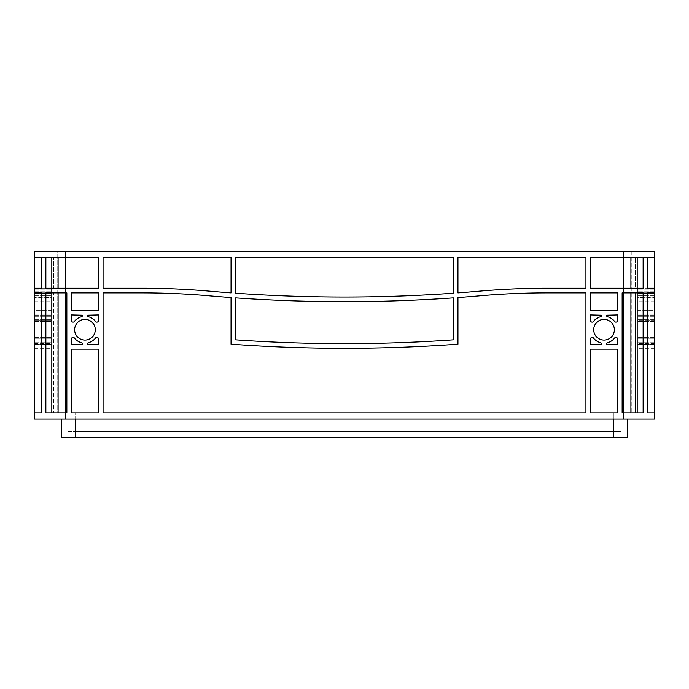 <?xml version="1.0" encoding="UTF-8"?>
<svg xmlns="http://www.w3.org/2000/svg" width="689" height="689" viewBox="0 0 689 689"><rect width="100%" height="100%" fill="white"/><g stroke="black" fill="none" stroke-linecap="round" stroke-linejoin="round"><path stroke-width="0.52" stroke-dasharray="3.44 2.58" d="M637.454 329.738L637.454 340.073L637.454 329.738M654.55 329.738L654.55 340.073L654.55 329.738M51.546 329.738L51.546 340.073L51.546 329.738M34.45 329.738L34.45 340.073L34.45 329.738M614.373 329.738A10.335 10.335 0 0 1 604.038 340.073A10.335 10.335 0 0 1 593.703 329.738A10.335 10.335 0 0 0 604.038 340.073A10.335 10.335 0 0 0 614.373 329.738A10.335 10.335 0 0 1 604.038 340.073A10.335 10.335 0 0 1 593.703 329.738A10.335 10.335 0 0 1 604.038 319.403A10.335 10.335 0 0 1 614.373 329.738A10.335 10.335 0 0 0 604.038 319.403A10.335 10.335 0 0 0 593.703 329.738A10.335 10.335 0 0 1 604.038 319.403A10.335 10.335 0 0 1 614.373 329.738M95.297 329.738A10.335 10.335 0 0 1 84.962 340.073A10.335 10.335 0 0 1 74.627 329.738A10.335 10.335 0 0 0 84.962 340.073A10.335 10.335 0 0 0 95.297 329.738A10.335 10.335 0 0 1 84.962 340.073A10.335 10.335 0 0 1 74.627 329.738A10.335 10.335 0 0 1 84.962 319.403A10.335 10.335 0 0 1 95.297 329.738A10.335 10.335 0 0 0 84.962 319.403A10.335 10.335 0 0 0 74.627 329.738A10.335 10.335 0 0 1 84.962 319.403A10.335 10.335 0 0 1 95.297 329.738M98.406 310.308L98.406 292.877L71.518 292.877L71.518 310.308L98.406 310.308L71.518 310.308L71.518 292.877L98.406 292.877L98.406 310.308L98.406 292.877L71.518 292.877L71.518 310.308L98.406 310.308M585.934 257.471L457.952 257.471L457.952 292.877A1554.134 1554.134 0 0 0 479.475 291.154A777.071 777.071 0 0 1 546.971 288.217L585.934 288.217L585.934 257.471L585.934 288.217L546.971 288.217A777.071 777.071 0 0 0 479.475 291.154A1554.134 1554.134 0 0 1 457.952 292.877L457.952 257.471L585.934 257.471L457.952 257.471L457.952 292.877A1554.134 1554.134 0 0 0 479.475 291.154A777.071 777.071 0 0 1 546.971 288.217L585.934 288.217L585.934 257.471M453.293 257.471L235.707 257.471L235.707 293.213A1554.134 1554.134 0 0 0 453.293 293.213L453.293 257.471L453.293 293.213A1554.134 1554.134 0 0 1 235.707 293.213L235.707 257.471L453.293 257.471L235.707 257.471L235.707 293.213A1554.134 1554.134 0 0 0 453.293 293.213L453.293 257.471M103.066 257.471L103.066 288.217L142.029 288.217A777.071 777.071 0 0 1 209.525 291.154A1554.134 1554.134 0 0 0 231.048 292.877L231.048 257.471L103.066 257.471L231.048 257.471L231.048 292.877A1554.134 1554.134 0 0 1 209.525 291.154A777.071 777.071 0 0 0 142.029 288.217L103.066 288.217L103.066 257.471L103.066 288.217L142.029 288.217A777.071 777.071 0 0 1 209.525 291.154A1554.134 1554.134 0 0 0 231.048 292.877L231.048 257.471L103.066 257.471M617.482 412.883L617.482 349.159L590.594 349.159L590.594 412.883L617.482 412.883L617.482 349.159L590.594 349.159L590.594 412.883L617.482 412.883L590.594 412.883L590.594 349.159L617.482 349.159L617.482 412.883M590.594 338.876L590.594 344.5L601.712 344.224A1.55 1.55 0 0 0 600.558 342.717A13.444 13.444 0 0 1 593.384 337.929A1.55 1.55 0 0 0 590.594 338.876L590.594 344.5L601.712 344.224A1.55 1.55 0 0 0 600.558 342.717A13.444 13.444 0 0 1 593.384 337.929A1.55 1.55 0 0 0 590.594 338.876A1.55 1.55 0 0 1 593.384 337.929A13.444 13.444 0 0 0 600.558 342.717A1.55 1.55 0 0 1 601.712 344.224L590.594 344.5L590.594 338.876M617.482 320.592L617.482 314.968L606.372 315.252A1.55 1.55 0 0 0 607.526 316.751A13.444 13.444 0 0 1 614.7 321.539A1.55 1.55 0 0 0 617.482 320.592L617.482 314.968L606.372 315.252A1.55 1.55 0 0 0 607.526 316.751A13.444 13.444 0 0 1 614.7 321.539A1.55 1.55 0 0 0 617.482 320.592A1.55 1.55 0 0 1 614.7 321.539A13.444 13.444 0 0 0 607.526 316.751A1.55 1.55 0 0 1 606.372 315.252L617.482 314.968L617.482 320.592M593.384 321.539A13.444 13.444 0 0 1 600.558 316.751A1.55 1.55 0 0 0 601.712 315.252L590.594 314.968L590.594 320.592A1.55 1.55 0 0 0 593.384 321.539A13.444 13.444 0 0 1 600.558 316.751A1.55 1.55 0 0 0 601.712 315.252L590.594 314.968L590.594 320.592A1.55 1.55 0 0 0 593.384 321.539A1.55 1.55 0 0 1 590.594 320.592L590.594 314.968L601.712 315.252A1.55 1.55 0 0 1 600.558 316.751A13.444 13.444 0 0 0 593.384 321.539M71.518 338.876L71.518 344.5L82.628 344.224A1.55 1.55 0 0 0 81.474 342.717A13.444 13.444 0 0 1 74.3 337.929A1.55 1.55 0 0 0 71.518 338.876L71.518 344.5L82.628 344.224A1.55 1.55 0 0 0 81.474 342.717A13.444 13.444 0 0 1 74.3 337.929A1.55 1.55 0 0 0 71.518 338.876A1.55 1.55 0 0 1 74.3 337.929A13.444 13.444 0 0 0 81.474 342.717A1.55 1.55 0 0 1 82.628 344.224L71.518 344.5L71.518 338.876M95.616 337.929A13.444 13.444 0 0 1 88.442 342.717A1.55 1.55 0 0 0 87.288 344.224L98.406 344.5L98.406 338.876A1.55 1.55 0 0 0 95.616 337.929A13.444 13.444 0 0 1 88.442 342.717A1.55 1.55 0 0 0 87.288 344.224L98.406 344.5L98.406 338.876A1.55 1.55 0 0 0 95.616 337.929A1.55 1.55 0 0 1 98.406 338.876L98.406 344.5L87.288 344.224A1.55 1.55 0 0 1 88.442 342.717A13.444 13.444 0 0 0 95.616 337.929M98.406 320.592L98.406 314.968L87.288 315.252A1.55 1.55 0 0 0 88.442 316.751A13.444 13.444 0 0 1 95.616 321.539A1.55 1.55 0 0 0 98.406 320.592L98.406 314.968L87.288 315.252A1.55 1.55 0 0 0 88.442 316.751A13.444 13.444 0 0 1 95.616 321.539A1.55 1.55 0 0 0 98.406 320.592A1.55 1.55 0 0 1 95.616 321.539A13.444 13.444 0 0 0 88.442 316.751A1.55 1.55 0 0 1 87.288 315.252L98.406 314.968L98.406 320.592M74.3 321.539A13.444 13.444 0 0 1 81.474 316.751A1.55 1.55 0 0 0 82.628 315.252L71.518 314.968L71.518 320.592A1.55 1.55 0 0 0 74.3 321.539A13.444 13.444 0 0 1 81.474 316.751A1.55 1.55 0 0 0 82.628 315.252L71.518 314.968L71.518 320.592A1.55 1.55 0 0 0 74.3 321.539A1.55 1.55 0 0 1 71.518 320.592L71.518 314.968L82.628 315.252A1.55 1.55 0 0 1 81.474 316.751A13.444 13.444 0 0 0 74.3 321.539M606.372 344.5L617.482 344.5L617.482 338.876A1.55 1.55 0 0 0 614.7 337.929A13.444 13.444 0 0 1 607.526 342.717A1.55 1.55 0 0 0 606.372 344.224L617.482 344.5L617.482 338.876A1.55 1.55 0 0 0 614.7 337.929A13.444 13.444 0 0 1 607.526 342.717A1.55 1.55 0 0 0 606.372 344.224L606.372 344.224A1.55 1.55 0 0 1 607.526 342.717A13.444 13.444 0 0 0 614.7 337.929A1.55 1.55 0 0 1 617.482 338.876L617.482 344.5L606.372 344.5M617.482 292.877L590.594 292.877L590.594 310.308L617.482 310.308L617.482 292.877L617.482 310.308L590.594 310.308L590.594 292.877L617.482 292.877L590.594 292.877L590.594 310.308L617.482 310.308L617.482 292.877M585.934 412.883L585.934 292.877L546.971 292.877A772.403 772.403 0 0 0 479.88 295.796A1558.794 1558.794 0 0 1 457.952 297.553L457.952 344.164A1554.134 1554.134 0 0 1 231.048 344.164L231.048 297.553A1558.794 1558.794 0 0 1 209.12 295.796A772.403 772.403 0 0 0 142.029 292.877L103.066 292.877L103.066 412.883L585.934 412.883L103.066 412.883L103.066 292.877L142.029 292.877A772.403 772.403 0 0 1 209.12 295.796A1558.794 1558.794 0 0 0 231.048 297.553L231.048 344.164A1554.134 1554.134 0 0 0 457.952 344.164L457.952 297.553A1558.794 1558.794 0 0 0 479.88 295.796A772.403 772.403 0 0 1 546.971 292.877L585.934 292.877L585.934 412.883L585.934 292.877L546.971 292.877A772.403 772.403 0 0 0 479.88 295.796A1558.794 1558.794 0 0 1 457.952 297.553L457.952 344.164A1554.134 1554.134 0 0 1 231.048 344.164L231.048 297.553A1558.794 1558.794 0 0 1 209.12 295.796A772.403 772.403 0 0 0 142.029 292.877L103.066 292.877L103.066 412.883L585.934 412.883M71.518 412.883L98.406 412.883L98.406 349.159L71.518 349.159L71.518 412.883L98.406 412.883L98.406 349.159L71.518 349.159L71.518 412.883L71.518 349.159L98.406 349.159L98.406 412.883L71.518 412.883M453.293 297.872L453.293 339.841A1554.134 1554.134 0 0 1 235.707 339.841L235.707 297.872A1554.134 1554.134 0 0 0 453.293 297.872L453.293 339.841A1554.134 1554.134 0 0 1 235.707 339.841L235.707 297.872A1554.134 1554.134 0 0 0 453.293 297.872A1554.134 1554.134 0 0 1 235.707 297.872M630.909 257.471L630.909 288.217L643.138 288.217L623.467 288.217L623.467 257.471L590.594 257.471L590.594 288.217L623.467 288.217L590.594 288.217L590.594 257.471L590.594 288.217L643.138 288.217L643.138 257.471L590.594 257.471L643.138 257.471L623.467 257.471L623.467 251.252L57.764 251.252L57.764 412.883L66.85 412.883L66.85 292.877L65.533 292.877L66.85 292.877L66.85 412.883L45.862 412.883L45.862 292.877L65.533 292.877L45.862 292.877L65.533 292.877L65.533 288.217L98.406 288.217L98.406 257.471L45.862 257.471L58.091 257.471L45.862 257.471L45.862 288.217L98.406 288.217L98.406 257.471L98.406 288.217L45.862 288.217L65.533 288.217L65.533 257.471L58.091 257.471L98.406 257.471L65.533 257.471L65.533 251.252L623.467 251.252L34.45 251.252L34.45 297.028L34.45 257.471L34.45 292.877L34.45 257.471L34.45 292.877L34.45 257.471L34.45 288.949L34.45 288.217L34.45 288.949L34.45 288.217L51.546 288.217L51.546 288.949L51.546 257.471L51.546 412.883L51.546 292.877L41.469 292.877L53.69 292.877L51.546 292.877L51.546 412.883L53.69 412.883L51.546 412.883L51.546 293.798L51.546 412.883L51.546 349.159L51.546 412.883L51.546 349.159L51.546 412.883L41.469 412.883L53.69 412.883L53.69 292.877L51.546 292.877L51.546 412.883L34.45 412.883L34.45 293.798L34.45 419.101L654.55 419.101L654.55 251.252L623.467 251.252L631.236 251.252L623.467 251.252L623.467 412.883L630.909 412.883L630.909 292.877L643.138 292.877L622.15 292.877L622.15 412.883L643.138 412.883L643.138 292.877L630.909 292.877M34.45 310.308L34.45 292.816L34.45 310.308L34.45 292.816L34.45 310.308L51.546 310.308L51.546 292.816L51.546 310.308L51.546 292.816L51.546 310.308L34.45 310.308M34.45 320.592L34.45 314.968L34.45 322.151L34.45 314.968L34.45 322.151L34.45 314.968L34.45 320.592L51.546 320.592L51.546 322.151L51.546 314.968L51.546 322.151L51.546 314.968L51.546 322.151L51.546 314.968L51.546 320.592L34.45 320.592M34.45 338.876L34.45 344.5L34.45 337.326L34.45 344.5L34.45 337.326L34.45 344.5L34.45 338.876L51.546 338.876L51.546 337.326L51.546 344.5L51.546 337.326L51.546 344.5L51.546 337.326L51.546 338.876L34.45 338.876M34.45 297.872L34.45 339.841L34.45 297.872L51.546 297.872L51.546 339.841L51.546 297.872L51.546 301.687L51.546 297.872L34.45 297.872M34.45 339.841L34.45 343.647L34.45 339.841L51.546 339.841L51.546 343.647L51.546 339.841L34.45 339.841M41.469 292.877L34.45 292.877L34.45 288.217L53.69 288.217L53.69 257.471L51.546 257.471L51.546 292.877L34.45 292.877L34.45 412.883L51.546 412.883L34.45 412.883L51.546 412.883L34.45 412.883L51.546 412.883L34.45 412.883L41.469 412.883L41.469 292.877L53.69 292.877L53.69 412.883L41.469 412.883M654.55 310.308L654.55 292.816L654.55 310.308L654.55 292.816L654.55 310.308L637.454 310.308L637.454 292.816L637.454 310.308L637.454 292.816L637.454 310.308L654.55 310.308M654.55 338.876L654.55 344.5L654.55 337.326L654.55 344.5L654.55 337.326L654.55 344.5L654.55 338.876L637.454 338.876L637.454 337.326L637.454 344.5L637.454 337.326L637.454 344.5L637.454 337.326L637.454 344.5L637.454 338.876L654.55 338.876M654.55 320.592L654.55 314.968L654.55 322.151L654.55 314.968L654.55 322.151L654.55 314.968L654.55 322.151L654.55 314.968L654.55 320.592L637.454 320.592L637.454 314.968L637.454 322.151L637.454 314.968L637.454 322.151L637.454 314.968L637.454 320.592L654.55 320.592M654.55 297.872L654.55 339.841L654.55 297.872L637.454 297.872L637.454 339.841L637.454 297.872L637.454 301.687L637.454 297.872L654.55 297.872M654.55 339.841L654.55 343.647L654.55 339.841L637.454 339.841L637.454 343.647L637.454 339.841L654.55 339.841M647.531 412.883L637.454 412.883L637.454 292.877L637.454 412.883L635.31 412.883L637.454 412.883L637.454 293.798L637.454 412.883L637.454 349.159L637.454 412.883L637.454 349.159L637.454 412.883L654.55 412.883L637.454 412.883L637.454 292.877L654.55 292.877L635.31 292.877L637.454 292.877L637.454 412.883L647.531 412.883L635.31 412.883L635.31 292.877L647.531 292.877L635.31 292.877L635.31 412.883L647.531 412.883L647.531 292.877M630.909 412.883L643.138 412.883L623.467 412.883L623.467 292.877L622.15 292.877L622.15 412.883L622.15 292.877L623.467 292.877L623.467 288.217L630.909 288.217M66.85 292.877L65.533 292.877L65.533 412.883L66.85 412.883L66.85 292.877M58.091 292.877L58.091 412.883L65.533 412.883L57.764 412.883L57.764 251.252L65.533 251.252L65.533 412.883L631.236 412.883L65.533 412.883L65.533 419.101M58.091 412.883L45.862 412.883L65.533 412.883L65.533 251.252M654.55 257.471L637.454 257.471L637.454 293.213L637.454 257.471L637.454 288.949L637.454 257.471L635.31 257.471L637.454 257.471L637.454 288.949L637.454 288.217L635.31 288.217L635.31 257.471L647.531 257.471L637.454 257.471L637.454 288.217L635.31 288.217L635.31 257.471L654.55 257.471M637.454 297.545L637.454 344.164L637.454 297.545L654.55 297.545L637.454 297.545M637.454 344.164L637.454 348.315L637.454 344.164L654.55 344.164L637.454 344.164M637.454 293.213L637.454 297.028L637.454 293.213L654.55 293.213L637.454 293.213M654.55 293.798L637.454 293.798L654.55 293.798M654.55 289.165L637.454 289.165L654.55 289.165M654.55 288.949L637.454 288.949L654.55 288.949M654.55 293.574L637.454 293.574L654.55 293.574M654.55 292.816L637.454 292.816L654.55 292.816M34.45 288.949L51.546 288.949L51.546 288.217L53.69 288.217L53.69 257.471L41.469 257.471L51.546 257.471L51.546 293.213L51.546 257.471L51.546 288.949L34.45 288.949M34.45 293.574L51.546 293.574L34.45 293.574M34.45 292.816L51.546 292.816L34.45 292.816M34.45 257.471L51.546 257.471L51.546 288.217L51.546 257.471L53.69 257.471L34.45 257.471L51.546 257.471L34.45 257.471L51.546 257.471L34.45 257.471L51.546 257.471L51.546 292.877L51.546 257.471L34.45 257.471M51.546 297.545L51.546 344.164L51.546 297.545L34.45 297.545L51.546 297.545M51.546 344.164L51.546 348.315L51.546 344.164L34.45 344.164L51.546 344.164M51.546 293.213L51.546 297.028L51.546 293.213L34.45 293.213L51.546 293.213M34.45 289.165L51.546 289.165L34.45 289.165M34.45 293.798L51.546 293.798L34.45 293.798M654.55 349.159L637.454 349.159L654.55 349.159M654.55 412.883L637.454 412.883L654.55 412.883M654.55 344.5L637.454 344.5L654.55 344.5M654.55 314.968L637.454 314.968L654.55 314.968M34.45 314.968L51.546 314.968L34.45 314.968M34.45 349.159L51.546 349.159L34.45 349.159M34.45 344.5L51.546 344.5L34.45 344.5M58.091 288.217L58.091 257.471M67.866 412.883L67.866 431.529L75.635 431.529L67.866 431.529L67.866 412.883L75.635 412.883L67.866 412.883M75.635 431.529L621.134 431.529L75.635 431.529L75.635 412.883L621.134 412.883L621.134 431.529L621.134 412.883L75.635 412.883L75.635 431.529M631.236 251.252L631.236 412.883L631.236 251.252M654.55 288.217L635.31 288.217L647.531 288.217L647.531 257.471M41.469 257.471L41.469 288.217L53.69 288.217L34.45 288.217M627.352 419.101L627.352 437.748L61.648 437.748L61.648 419.101L627.352 419.101L61.648 419.101M34.45 292.877L51.546 292.877L34.45 292.877M654.55 292.877L637.454 292.877L654.55 292.877M623.467 251.252L623.467 419.101M654.55 342.717L637.454 342.717L654.55 342.717M654.55 337.929L637.454 337.929L654.55 337.929M654.55 316.751L637.454 316.751L654.55 316.751M654.55 321.539L637.454 321.539L654.55 321.539M34.45 316.751L51.546 316.751L34.45 316.751M34.45 321.539L51.546 321.539L34.45 321.539M34.45 342.717L51.546 342.717L34.45 342.717M34.45 337.929L51.546 337.929L34.45 337.929M613.365 412.883L613.365 431.529L613.365 412.883M613.365 419.101L613.365 437.748M75.635 419.101L75.635 437.748M34.45 315.252L51.546 315.252L34.45 315.252M34.45 344.224L51.546 344.224L34.45 344.224M654.55 344.224L637.454 344.224L654.55 344.224M654.55 315.252L637.454 315.252L654.55 315.252M34.45 291.128L51.546 291.128L34.45 291.128M34.45 295.745L51.546 295.745L34.45 295.745M654.55 291.128L637.454 291.128L654.55 291.128M654.55 295.745L637.454 295.745L654.55 295.745M654.55 340.073L637.454 340.073L654.55 340.073M34.45 340.073L51.546 340.073L34.45 340.073M34.45 322.151L51.546 322.151L34.45 322.151M34.45 337.326L51.546 337.326L34.45 337.326M34.45 319.403L51.546 319.403L34.45 319.403M654.55 337.326L637.454 337.326L654.55 337.326M654.55 322.151L637.454 322.151L654.55 322.151M654.55 319.403L637.454 319.403L654.55 319.403M34.45 348.315L51.546 348.315M34.45 297.028L51.546 297.028M34.45 343.647L51.546 343.647M34.45 301.687L51.546 301.687M654.55 297.028L637.454 297.028M654.55 348.315L637.454 348.315M654.55 343.647L637.454 343.647M654.55 301.687L637.454 301.687"/><path stroke-width="1.03" d="M593.703 329.738A10.335 10.335 0 0 0 604.038 340.073A10.335 10.335 0 0 0 614.373 329.738A10.335 10.335 0 0 0 604.038 319.403A10.335 10.335 0 0 0 593.703 329.738M74.627 329.738A10.335 10.335 0 0 0 84.962 340.073A10.335 10.335 0 0 0 95.297 329.738A10.335 10.335 0 0 0 84.962 319.403A10.335 10.335 0 0 0 74.627 329.738M103.066 257.471L231.048 257.471L231.048 292.877A1554.134 1554.134 0 0 1 209.525 291.154A777.071 777.071 0 0 0 142.029 288.217L103.066 288.217L103.066 257.471M235.707 257.471L453.293 257.471L453.293 293.213A1554.134 1554.134 0 0 1 235.707 293.213L235.707 257.471M103.066 412.883L103.066 292.877L142.029 292.877A772.403 772.403 0 0 1 209.12 295.796A1558.794 1558.794 0 0 0 231.048 297.553L231.048 344.164A1554.134 1554.134 0 0 0 457.952 344.164L457.952 297.553A1558.794 1558.794 0 0 0 479.88 295.796A772.403 772.403 0 0 1 546.971 292.877L585.934 292.877L585.934 412.883L103.066 412.883M71.518 310.308L71.518 292.877L98.406 292.877L98.406 310.308L71.518 310.308M590.594 310.308L590.594 292.877L617.482 292.877L617.482 310.308L590.594 310.308M590.594 320.592L590.594 314.968L601.712 315.252A1.55 1.55 0 0 1 600.558 316.751A13.444 13.444 0 0 0 593.384 321.539A1.55 1.55 0 0 1 590.594 320.592M614.7 321.539A13.444 13.444 0 0 0 607.526 316.751A1.55 1.55 0 0 1 606.372 315.252L617.482 314.968L617.482 320.592A1.55 1.55 0 0 1 614.7 321.539M617.482 338.876L617.482 344.5L606.372 344.224A1.55 1.55 0 0 1 607.526 342.717A13.444 13.444 0 0 0 614.7 337.929A1.55 1.55 0 0 1 617.482 338.876M593.384 337.929A13.444 13.444 0 0 0 600.558 342.717A1.55 1.55 0 0 1 601.712 344.224L590.594 344.5L590.594 338.876A1.55 1.55 0 0 1 593.384 337.929M98.406 338.876L98.406 344.5L87.288 344.224A1.55 1.55 0 0 1 88.442 342.717A13.444 13.444 0 0 0 95.616 337.929A1.55 1.55 0 0 1 98.406 338.876M74.3 337.929A13.444 13.444 0 0 0 81.474 342.717A1.55 1.55 0 0 1 82.628 344.224L71.518 344.5L71.518 338.876A1.55 1.55 0 0 1 74.3 337.929M71.518 320.592L71.518 314.968L82.628 315.252A1.55 1.55 0 0 1 81.474 316.751A13.444 13.444 0 0 0 74.3 321.539A1.55 1.55 0 0 1 71.518 320.592M95.616 321.539A13.444 13.444 0 0 0 88.442 316.751A1.55 1.55 0 0 1 87.288 315.252L98.406 314.968L98.406 320.592A1.55 1.55 0 0 1 95.616 321.539M457.952 292.877L457.952 257.471L585.934 257.471L585.934 288.217L546.971 288.217A777.071 777.071 0 0 0 479.475 291.154A1554.134 1554.134 0 0 1 457.952 292.877M590.594 349.159L617.482 349.159L617.482 412.883L590.594 412.883L590.594 349.159M71.518 349.159L98.406 349.159L98.406 412.883L71.518 412.883L71.518 349.159M453.293 297.872A1554.134 1554.134 0 0 1 235.707 297.872L235.707 339.841A1554.134 1554.134 0 0 0 453.293 339.841L453.293 297.872L453.293 339.841A1554.134 1554.134 0 0 1 235.707 339.841L235.707 297.872M623.467 251.252L623.467 288.217L590.594 288.217L590.594 257.471L643.138 257.471L643.138 288.217L623.467 288.217L623.467 292.877L622.15 292.877L622.15 412.883L623.467 412.883L623.467 419.101L34.45 419.101L34.45 251.252L654.55 251.252L654.55 419.101L623.467 419.101M65.533 419.101L65.533 292.877L66.85 292.877L66.85 412.883L45.862 412.883L45.862 292.877L65.533 292.877L65.533 257.471L98.406 257.471L98.406 288.217L45.862 288.217L45.862 257.471L65.533 257.471L65.533 251.252M647.531 412.883L654.55 412.883L647.531 412.883L647.531 292.877L654.55 292.877L647.531 292.877M630.909 412.883L630.909 292.877M643.138 412.883L643.138 292.877L623.467 292.877L623.467 412.883L643.138 412.883M41.469 412.883L34.45 412.883L41.469 412.883L41.469 292.877L34.45 292.877L41.469 292.877M58.091 412.883L58.091 292.877M654.55 257.471L647.531 257.471L654.55 257.471M34.45 257.471L41.469 257.471L34.45 257.471M58.091 288.217L58.091 257.471M630.909 288.217L630.909 257.471M647.531 257.471L647.531 288.217L654.55 288.217M34.45 288.217L41.469 288.217L41.469 257.471M61.648 419.101L61.648 437.748L627.352 437.748L627.352 419.101M613.365 419.101L613.365 437.748M75.635 419.101L75.635 437.748"/></g></svg>
